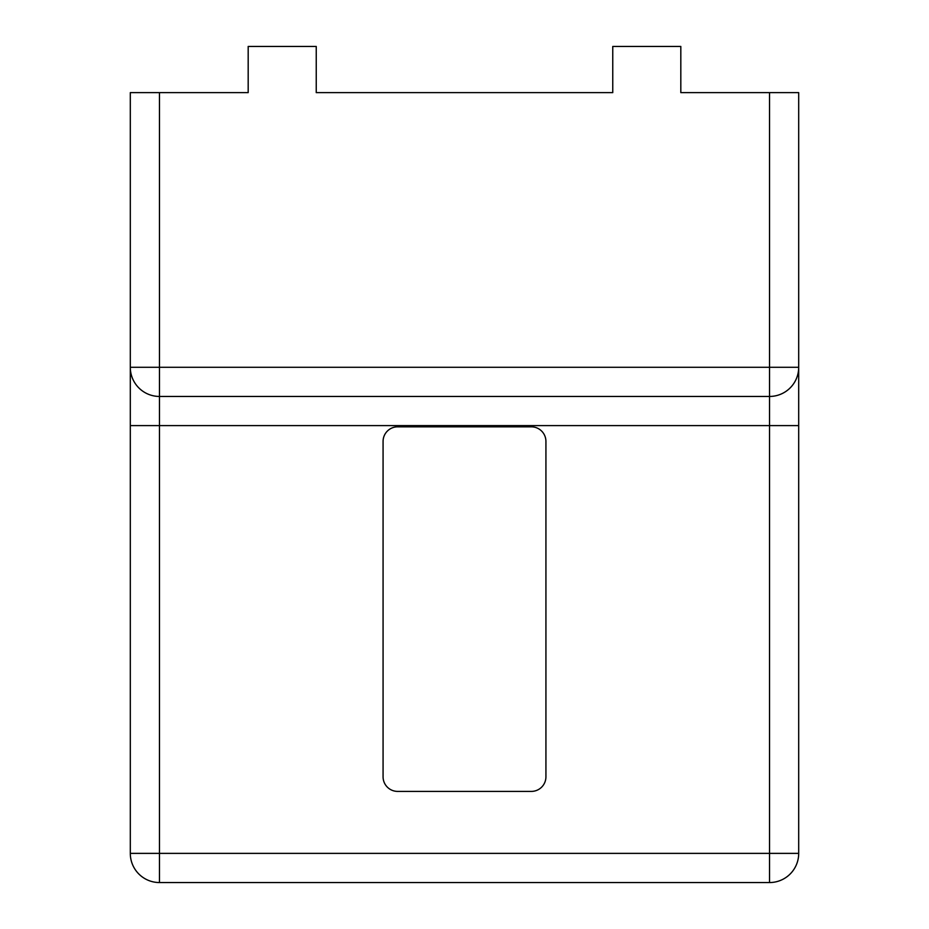 <?xml version="1.0" encoding="UTF-8"?>
<svg xmlns="http://www.w3.org/2000/svg" width="929" height="929" viewBox="0 0 929 929"><rect width="100%" height="100%" fill="white"/><g stroke="black" fill="none" stroke-linecap="round" stroke-linejoin="round"><path stroke-width="1.39" d="M130.304 425.61L159.474 425.61L159.474 396.451L769.526 396.451L769.526 882.55A29.171 29.171 0 0 0 798.696 853.379L798.696 367.28A29.171 29.171 0 0 1 769.526 396.451L769.526 367.28L159.474 367.28L159.474 396.451A29.171 29.171 0 0 1 130.304 367.28L130.304 853.379A29.171 29.171 0 0 0 159.474 882.55L769.526 882.55M138.851 92.633L130.304 92.633L130.304 367.28L159.474 367.28L159.474 92.633L138.851 92.633M769.526 92.633L769.526 367.28L798.696 367.28L798.696 92.633L680.818 92.633L680.818 46.45L612.757 46.45L612.757 92.633L316.243 92.633L316.243 46.45L248.182 46.45L248.182 92.633L159.474 92.633M531.342 791.403L397.658 791.403A14.585 14.585 0 0 1 383.073 776.818L383.073 441.414A14.585 14.585 0 0 1 397.658 426.829L531.342 426.829A14.585 14.585 0 0 1 545.927 441.414L545.927 776.818A14.585 14.585 0 0 1 531.342 791.403M737.94 92.633L680.818 92.633M612.757 92.633L316.243 92.633M248.182 92.633L191.06 92.633M798.696 853.379L159.474 853.379L159.474 425.61L798.696 425.61M159.474 882.55L159.474 853.379L130.304 853.379"/></g></svg>
